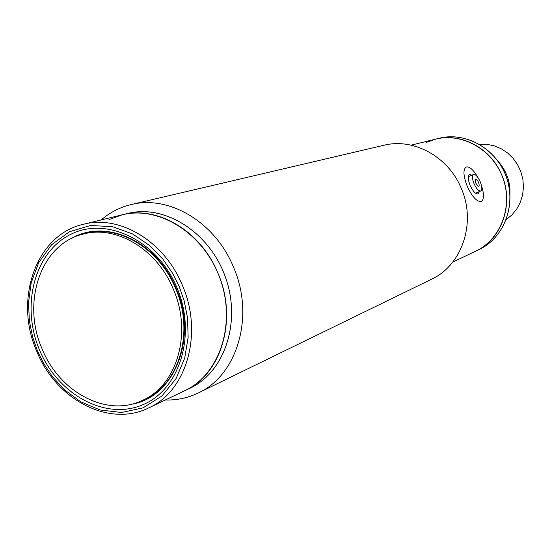 <?xml version="1.0" encoding="UTF-8"?>
<svg xmlns="http://www.w3.org/2000/svg" width="551" height="551" viewBox="0 0 551 551"><rect width="100%" height="100%" fill="white"/><g stroke="black" fill="none" stroke-linecap="round" stroke-linejoin="round"><path stroke-width="0.83" d="M481.464 185.535C484.205 194.214 484.136 199.524 481.257 201.466C476.966 202.017 472.317 197.01 467.31 186.452C463.274 175.983 462.895 169.494 466.174 167.001C469.548 166.285 473.488 169.832 477.986 177.642M471.945 175.156L469.521 174.515C467.675 175.934 467.889 179.578 470.161 185.46C472.972 191.39 475.582 194.207 478.006 193.904L479.212 191.665M474.087 183.779C472.152 178.772 471.959 175.666 473.523 174.46C475.589 174.226 477.807 176.63 480.183 181.665C482.125 186.658 482.311 189.764 480.754 190.99C478.702 191.245 476.477 188.841 474.087 183.779M478.475 182.257C479.57 185.439 479.349 186.706 477.807 186.059L475.823 183.18L475.134 179.95C475.754 178.4 476.87 179.171 478.475 182.257M498.462 161.746C506.541 170.996 510.378 181.754 509.957 194.035M506.259 219.553L511.982 214.869L516.721 209.091L520.296 202.41L522.568 195.082L523.45 187.368L522.906 179.55L520.943 171.933L517.644 164.783L513.133 158.385L507.574 152.964L501.176 148.722L494.185 145.801L486.857 144.314L479.466 144.3M426.26 142.434L435.662 139.134C462.33 132.35 493.042 149.817 503.029 178.304C513.291 206.694 500.542 239.637 475.589 251.235L473.192 252.303M101.177 219.952C109.945 212.39 119.925 207.266 131.11 204.579C168.854 194.772 215.172 222.046 233.438 267.001C255.037 315.943 237.391 375.334 198.208 392.994C187.836 397.98 176.864 400.315 165.286 399.998M198.208 392.994L431.557 279.219C462.117 265.272 476.581 222.439 461.146 188.077C448.156 156.47 413.388 137.722 383.854 145.278L131.11 204.579M501.555 174.55C490.631 148.005 460.946 132.412 435.662 139.134L439.361 138.225C465.891 131.475 496.423 148.825 506.348 177.126C516.542 205.323 503.855 238.066 479.026 249.603L475.589 251.235C501.906 239.52 514.551 203.374 501.555 174.55M125.015 214.208C162.483 202.699 209.256 231.027 225.421 277.153C242.041 323.106 223.699 374.625 187.388 389.385M108.967 219.629L122.122 214.842L127.839 213.451C164.866 203.953 209.662 232.288 225.421 277.146C241.565 321.86 224.76 372.132 190.067 388.18L181.313 392.236M122.122 214.842C159.308 205.303 204.338 233.844 220.2 278.999C236.455 324.022 219.594 374.597 184.75 390.714C221.53 374.535 238.115 318.898 217.886 273.041C200.778 230.89 157.345 205.358 122.122 214.842L83.415 224.285C119.615 214.511 164.542 241.297 182.402 285.37C203.491 333.327 186.603 391.258 148.791 407.857L184.75 390.714M176.933 287.705C197.079 334.856 179.536 390.48 141.903 405.13C104.538 420.482 57.524 393.979 39.417 349.706C20.793 305.66 34.382 252.213 70.535 234.444C106.377 215.985 157.331 240.305 176.933 287.705M130.663 404.4C173.675 398.428 198.491 338.555 176.079 288.29C157.379 241.441 105.702 218.024 71.568 238.418M41.959 348.528C21.331 301.865 41.05 243.762 83.229 234.092C116.123 224.856 157.131 249.176 173.358 289.282C192.533 332.88 177.036 385.597 142.447 400.377C106.791 417.823 59.205 392.133 41.959 348.528M83.229 234.092L85.66 233.472C118.506 224.257 159.432 248.501 175.611 288.497C194.737 331.977 179.254 384.564 144.727 399.323L142.447 400.377M179.254 286.658L184.199 300.936L187.533 317.899L188.139 337.274L184.709 358.109L176.1 378.551L161.925 396.004L143.04 407.857L121.544 412.492L100.048 409.972L80.735 401.796L64.811 390.087L52.545 376.801L43.591 363.371L37.351 350.636L32.695 337.198L29.41 321.24L28.5 302.898L31.18 282.89L38.639 262.744L51.525 244.809L69.405 231.737L90.55 225.511L112.425 226.633L132.633 233.982L149.617 245.512L162.855 259.128L172.539 273.186L179.254 286.658M468.309 176.768L473.523 174.46M477.214 185.494L477.807 186.059M475.561 193.256L480.754 190.99M475.155 180.824L475.134 179.95M439.361 138.225C465.946 131.462 496.513 148.811 506.424 177.098C516.618 205.282 503.896 238.046 479.026 249.603M435.662 139.134L411.101 145.161M475.589 251.235L452.736 262.097M36.635 351.021C55.679 399.317 108.891 427.845 148.791 407.857M36.621 350.994C13.782 299.4 35.939 234.726 83.415 224.285"/></g></svg>
